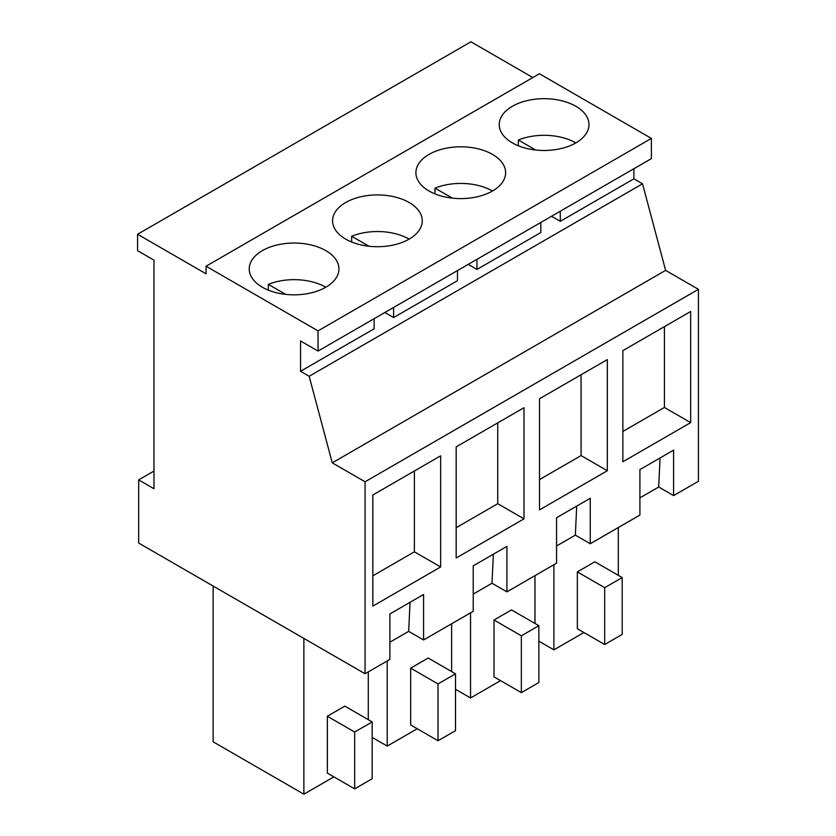 <?xml version="1.0" encoding="UTF-8"?>
<svg xmlns="http://www.w3.org/2000/svg" width="836" height="836" viewBox="0 0 836 836"><rect width="100%" height="100%" fill="white"/><g stroke="black" fill="none" stroke-linecap="round" stroke-linejoin="round"><path stroke-width="1.25" d="M560.287 211.215L560.287 221.321L633.897 178.82L633.897 168.715M551.541 216.263L560.287 221.321M309.163 376.263L300.542 371.288L300.542 340.973L318.035 351.078L318.035 330.868L206.053 266.214L206.053 273.8L137.574 234.258L137.574 250.685L153.981 260.153L153.981 488.736L138.671 479.895L138.671 543.045L365.06 673.753L365.06 481.787L332.258 462.841L309.163 376.263L642.529 183.805L633.897 178.82M468.202 264.385L476.948 269.432L540.819 232.554L540.819 222.46M384.863 312.497L393.61 317.555L457.48 280.677L457.48 270.571M300.542 371.288L374.141 328.788L374.141 318.683M532.845 77.549L470.94 41.8L137.574 234.258M318.035 351.078L651.39 158.621L651.39 138.41L539.408 73.756L206.053 266.214M365.06 673.753L389.889 659.416L389.889 613.948L423.58 594.5L423.58 639.968L473.228 611.304L473.228 565.836L506.919 546.389L506.919 591.857L556.567 563.182L556.567 517.724L590.258 498.266L590.258 543.734L639.906 515.07L639.906 469.602L673.597 450.155L673.597 495.623L698.426 481.285L698.426 289.329L665.613 270.383L642.529 183.805M476.948 259.327L476.948 269.432M393.61 307.449L393.61 317.555M332.258 462.841L665.613 270.383M138.671 479.895L153.981 471.055M318.035 330.868L651.39 138.41M531.477 99.735A44.851 25.895 180 0 1 588.962 124.585A44.851 25.895 180 0 1 556.734 149.435A44.851 25.895 180 0 1 499.249 124.585A44.851 25.895 180 0 1 531.477 99.735M364.799 195.969A44.851 25.895 180 0 1 422.274 220.809A44.851 25.895 180 0 1 390.057 245.659A44.851 25.895 180 0 1 332.571 220.809A44.851 25.895 180 0 1 364.799 195.969M448.138 147.847A44.851 25.895 180 0 1 505.623 172.697A44.851 25.895 180 0 1 473.395 197.547A44.851 25.895 180 0 1 415.91 172.697A44.851 25.895 180 0 1 448.138 147.847M306.707 293.781A44.851 25.895 180 0 1 249.232 268.931A44.851 25.895 180 0 1 281.46 244.081A44.851 25.895 180 0 1 338.935 268.931A44.851 25.895 180 0 1 306.707 293.781M365.06 481.787L698.426 289.329M690.661 422.629L622.851 461.775L622.851 350.639L690.661 311.494L690.661 422.629L664.411 407.466L664.411 326.646M523.984 518.853L456.174 558.009L456.174 446.873L523.984 407.717L523.984 518.853L497.733 503.7L497.733 422.88M607.323 470.741L539.513 509.887L539.513 398.751L607.323 359.605L607.323 470.741L581.072 455.589L581.072 374.758M440.635 566.975L372.835 606.121L372.835 494.985L440.635 455.839L440.635 566.975L414.395 551.812L414.395 470.992M673.597 495.623L658.695 487.012L639.906 497.859M590.258 543.734L575.356 535.134L556.567 545.971M506.919 591.857L492.007 583.246L473.228 594.093M423.58 639.968L408.668 631.358L389.889 642.205M492.007 583.246L493.365 554.216M575.356 535.134L576.704 506.093M658.695 487.012L660.043 457.982M408.668 631.358L410.027 602.328M622.851 431.47L664.411 407.466M456.174 527.694L497.733 503.7M539.513 479.582L581.072 455.589M372.835 575.816L414.395 551.812M583.915 632.518L553.892 649.854L553.892 564.728M618.316 575.346L618.316 527.537M594.856 561.792L577.352 571.897L604.689 587.687L622.193 577.582L594.856 561.792M622.193 577.582L622.193 634.409L604.689 644.514L577.352 628.735L577.352 571.897M538.854 641.17L553.892 649.854M372.177 737.404L387.214 746.088L387.214 660.962M417.237 728.752L387.214 746.088M451.628 671.569L451.628 623.771M428.168 658.026L410.675 668.131L438.012 683.921L455.515 673.816L428.168 658.026M455.515 673.816L455.515 730.643L438.012 740.748L410.675 724.958L410.675 668.131M455.515 689.292L470.553 697.966L470.553 612.851M500.576 680.629L470.553 697.966M534.977 623.457L534.977 575.649M511.507 609.914L494.013 620.019L521.35 635.799L538.854 625.694L511.507 609.914M538.854 625.694L538.854 682.531L521.35 692.636L494.013 676.846L494.013 620.019M333.898 776.863L303.876 794.2L303.876 638.422M368.289 719.692L368.289 671.883M344.829 706.148L327.336 716.243L354.673 732.033L372.177 721.928L344.829 706.148M372.177 721.928L372.177 778.755L354.673 788.86L327.336 773.081L327.336 716.243M303.876 794.2L213.149 741.825L213.149 586.036M604.689 644.514L604.689 587.687M438.012 740.748L438.012 683.921M521.35 692.636L521.35 635.799M354.673 788.86L354.673 732.033M575.816 142.893A44.851 25.895 -0 0 0 531.477 136.352A44.851 25.895 -0 0 0 518.33 140.009L518.33 145.778M535.657 150.02L518.33 140.009M492.477 191.005A44.851 25.895 -0 0 0 448.138 184.474A44.851 25.895 -0 0 0 434.992 188.131L434.992 193.889M452.318 198.132L434.992 188.131M409.138 239.127A44.851 25.895 -0 0 0 364.799 232.586A44.851 25.895 -0 0 0 351.653 236.243L351.653 242.012M368.979 246.244L351.653 236.243M325.8 287.239A44.851 25.895 -0 0 0 281.46 280.708A44.851 25.895 -0 0 0 268.314 284.355L268.314 290.123M285.64 294.366L268.314 284.355"/></g></svg>
